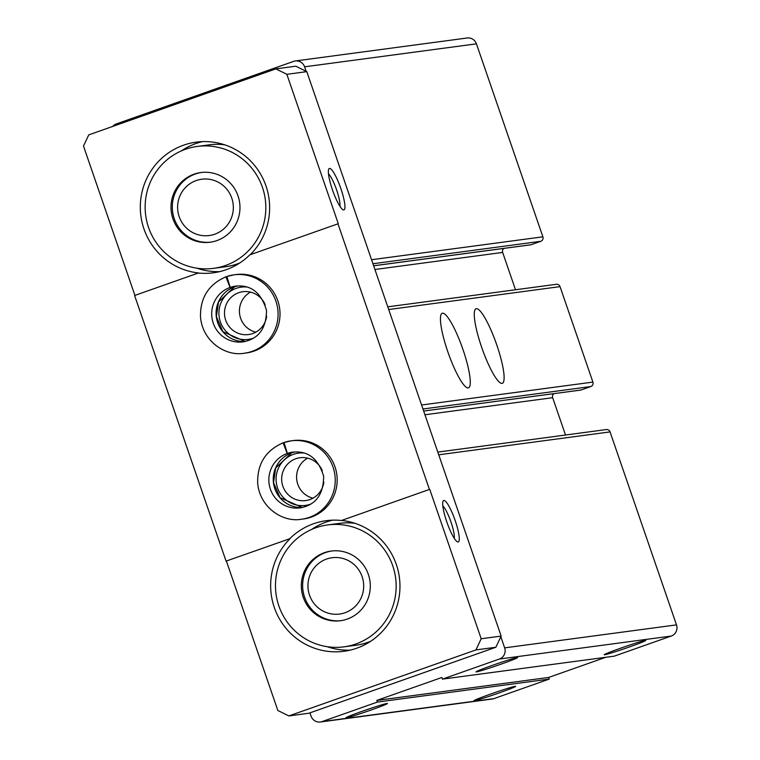 <?xml version="1.0" encoding="UTF-8"?>
<svg xmlns="http://www.w3.org/2000/svg" width="760" height="760" viewBox="0 0 760 760"><rect width="100%" height="100%" fill="white"/><g stroke="black" fill="none" stroke-linecap="round" stroke-linejoin="round"><path stroke-width="1.14" d="M306.137 71.307L304.589 66.813A8.787 8.617 -97.6 0 0 293.598 61.379L116.28 123.946A8.787 8.617 -97.6 0 0 112.613 126.464M309.938 712.861L311.077 716.158A8.787 8.617 -97.6 0 0 322.069 721.591L377.378 702.078L376.798 700.416L441.873 677.464L442.443 679.117L499.377 659.034A8.787 8.617 -97.6 0 0 504.659 647.862L500.831 636.756M320.368 722L492.223 699.029A8.787 8.617 -97.6 0 0 493.914 698.62L549.223 679.098L377.378 702.078M499.101 692.93A21.964 0.855 161 0 0 515.612 686.318A21.964 0.855 161 0 0 494.589 692.683A21.964 0.855 161 0 0 474.107 700.615A21.964 0.855 161 0 0 499.101 692.93M370.889 710.077A21.964 0.855 161 0 0 387.401 703.466A21.964 0.855 161 0 0 366.377 709.831A21.964 0.855 161 0 0 345.895 717.753A21.964 0.855 161 0 0 370.889 710.077M549.223 679.098L548.653 677.445L376.798 700.416M548.653 677.445L605.796 657.276M437.798 452.095L606.337 429.561A3.515 3.448 -97.6 0 1 610.052 431.898L676.505 624.881A8.787 8.617 -97.6 0 1 671.232 636.053L614.289 656.146L442.443 679.117M629.242 647.017A21.964 0.855 161 0 0 645.753 640.404A21.964 0.855 161 0 0 624.73 646.769A21.964 0.855 161 0 0 604.247 654.692A21.964 0.855 161 0 0 629.242 647.017M501.03 664.154A21.964 0.855 161 0 0 517.541 657.542A21.964 0.855 161 0 0 496.517 663.917A21.964 0.855 161 0 0 476.035 671.84A21.964 0.855 161 0 0 501.03 664.154M565.516 435.014L552.663 397.689L424.945 414.76M553.917 393.661A3.515 3.448 -97.6 0 0 552.663 397.689M581.029 390.003L423.662 411.046L580.697 390.079A1.758 1.72 -97.6 0 0 581.029 390.003L590.795 386.555A3.515 3.448 -97.6 0 0 592.904 382.09L560.034 286.634A3.515 3.448 -97.6 0 0 556.32 284.297L387.78 306.831M496.803 345.012A39.539 7.524 -109.4 0 1 502.35 383.315A39.539 7.524 -109.4 0 1 482.096 348.536A39.539 7.524 -109.4 0 1 476.035 308.75A39.539 7.524 -109.4 0 1 496.803 345.012M462.973 349.534A39.539 7.524 -109.4 0 1 468.521 387.837A39.539 7.524 -109.4 0 1 448.267 353.058A39.539 7.524 -109.4 0 1 442.206 313.272A39.539 7.524 -109.4 0 1 462.973 349.534M515.498 289.75L502.645 252.424L374.927 269.496M503.899 248.406A3.515 3.448 -97.6 0 0 502.645 252.424M373.654 265.82L530.679 244.824A1.758 1.72 -97.6 0 0 531.012 244.739L540.778 241.3A3.515 3.448 -97.6 0 0 542.887 236.825L476.434 43.842A8.787 8.617 -97.6 0 0 467.134 38L295.288 60.971M495.872 647.254L475.921 649.923L288.838 715.929L308.798 713.26L495.872 647.254L501.153 636.082L306.793 71.639L295.801 66.206L275.842 68.875L88.768 134.881L83.495 146.053L134.919 295.393M315.808 527.792A61.503 60.325 82.4 0 1 327.665 524.932A61.503 60.325 82.4 0 1 395.608 577.894A61.503 60.325 82.4 0 1 343.966 646.845A61.503 60.325 82.4 0 1 277.153 600.01A61.503 60.325 82.4 0 1 315.808 527.792M324.387 552.691A35.141 34.475 82.4 0 1 331.16 551.057A35.141 34.475 82.4 0 1 369.987 581.324A35.141 34.475 82.4 0 1 340.47 620.72A35.141 34.475 82.4 0 1 302.29 593.959A35.141 34.475 82.4 0 1 324.387 552.691M290.139 538.593L226.062 561.127L290.139 538.593A65.892 64.638 -97.6 0 0 277.21 614.574A65.892 64.638 -97.6 0 0 344.042 651.272A65.892 64.638 -97.6 0 0 399.959 585.048A65.892 64.638 -97.6 0 0 341.61 520.438L429.742 489.336L341.61 520.438M442.814 505.913A18.164 3.458 -109.4 0 1 450.965 522.006A18.164 3.458 -109.4 0 1 454.242 538.289M185.478 149.273A61.503 60.325 82.4 0 1 197.334 146.423A61.503 60.325 82.4 0 1 265.278 199.386A61.503 60.325 82.4 0 1 213.636 268.337A61.503 60.325 82.4 0 1 146.822 221.493A61.503 60.325 82.4 0 1 185.478 149.273M194.056 174.182A35.141 34.475 82.4 0 1 200.83 172.548A35.141 34.475 82.4 0 1 239.656 202.815A35.141 34.475 82.4 0 1 210.14 242.212A35.141 34.475 82.4 0 1 171.959 215.45A35.141 34.475 82.4 0 1 194.056 174.182M306.793 71.639L286.843 74.309L338.285 223.715L249.812 254.856A65.892 64.638 -97.6 0 1 213.37 272.802A65.892 64.638 -97.6 0 1 198.341 273.02L134.605 295.507L226.062 561.127M198.341 273.02L198.683 272.973A65.892 64.638 -97.6 0 1 140.325 208.364A65.892 64.638 -97.6 0 1 196.241 142.139A65.892 64.638 -97.6 0 1 268.878 197.733A65.892 64.638 -97.6 0 1 250.258 254.695M328.491 173.879A18.164 3.458 -109.4 0 1 336.632 189.981A18.164 3.458 -109.4 0 1 339.919 206.255M340.888 188.641A21.964 4.18 -109.4 0 1 343.064 209.788A21.964 4.18 -109.4 0 1 332.719 190.589A21.964 4.18 -109.4 0 1 328.728 169.148A21.964 4.18 -109.4 0 1 340.888 188.641M455.221 520.667A21.964 4.18 -109.4 0 1 457.397 541.823A21.964 4.18 -109.4 0 1 447.051 522.623A21.964 4.18 -109.4 0 1 443.051 501.182A21.964 4.18 -109.4 0 1 455.221 520.667M429.742 489.336L481.194 638.751L475.921 649.923M501.153 636.082L481.194 638.751M429.409 489.383L337.944 223.763M288.838 715.929L277.846 710.495L226.404 561.079M254.087 351.091A39.539 38.779 -97.6 0 0 278.939 304.674A39.539 38.779 -97.6 0 0 235.98 274.559L234.042 274.816A39.539 38.779 82.4 0 1 277.723 308.864A39.539 38.779 82.4 0 1 244.52 353.191L246.458 352.934A39.539 38.779 -97.6 0 0 254.087 351.091M311.248 517.114A39.539 38.779 -97.6 0 0 336.101 470.687A39.539 38.779 -97.6 0 0 293.151 440.572L291.203 440.828A39.539 38.779 82.4 0 1 334.885 474.876A39.539 38.779 82.4 0 1 301.682 519.203L303.63 518.947A39.539 38.779 -97.6 0 0 311.248 517.114M341.269 520.476A65.892 64.638 -97.6 0 0 326.24 520.695A65.892 64.638 -97.6 0 0 289.798 538.64M275.842 68.875L286.843 74.309M307.638 458.147A21.603 21.185 -97.6 0 0 312.987 498.18M322.306 470.687A21.603 21.185 -97.6 0 0 281.856 481.963A21.603 21.185 -97.6 0 0 323.845 482.22M303.915 453.017A26.353 25.859 -97.6 0 0 276.298 482.581A26.353 25.859 -97.6 0 0 310.517 504.184A26.353 25.859 -97.6 0 0 310.745 504.098M250.467 292.135A21.603 21.185 -97.6 0 0 255.826 332.167M265.145 304.674A21.603 21.185 -97.6 0 0 224.694 315.951A21.603 21.185 -97.6 0 0 266.684 316.207M246.753 287.005A26.353 25.859 -97.6 0 0 219.127 316.569A26.353 25.859 -97.6 0 0 253.346 338.172A26.353 25.859 -97.6 0 0 253.583 338.086M219.668 271.633A65.892 64.638 82.4 0 1 196.897 268.195M181.232 150.964A65.892 64.638 82.4 0 1 202.464 141.616M224.694 144.818A61.503 60.325 -97.6 0 0 209.171 144.837L197.334 146.423M213.636 268.337L225.473 266.76A61.503 60.325 -97.6 0 0 239.742 262.998M210.786 242.117A35.141 34.475 82.4 0 1 173.185 214.947A35.141 34.475 82.4 0 1 195.348 174.002A35.141 34.475 82.4 0 1 201.476 172.472M196.241 180.548A28.405 27.863 82.4 0 1 232.873 212.762A28.405 27.863 82.4 0 1 187.331 228.836A28.405 27.863 82.4 0 1 196.241 180.548M350.17 650.142A65.892 64.638 82.4 0 1 327.227 646.703M311.562 529.473A65.892 64.638 82.4 0 1 332.623 520.163M355.024 523.327A61.503 60.325 -97.6 0 0 339.511 523.355L327.665 524.932M343.966 646.845L355.803 645.269A61.503 60.325 -97.6 0 0 370.785 641.212M341.116 620.635A35.141 34.475 82.4 0 1 303.515 593.456A35.141 34.475 82.4 0 1 325.679 552.52A35.141 34.475 82.4 0 1 331.806 550.981M326.572 559.056A28.405 27.863 82.4 0 1 363.213 591.27A28.405 27.863 82.4 0 1 317.661 607.344A28.405 27.863 82.4 0 1 326.572 559.056M226.832 276.507L234.042 274.816A39.539 38.779 82.4 0 0 226.869 276.498L230.214 287.413A28.11 27.578 82.4 0 1 235.552 286.14C250.838 284.487 261.155 292.552 266.503 310.327C266.313 328.586 258.485 339.102 243 341.867A28.11 27.578 82.4 0 1 212.468 320.501A28.11 27.578 82.4 0 1 230.052 287.47L225.919 276.82L226.641 276.726M230.052 287.47L234.488 286.872L218.528 301.938L216.391 316.625L222.889 331.673L245.185 341.487A28.11 27.578 82.4 0 1 216.629 318.801A28.11 27.578 82.4 0 1 234.45 286.881M230.214 287.413L237.766 285.931M283.993 442.519L291.203 440.828A39.539 38.779 82.4 0 0 284.031 442.51L287.375 453.425A28.11 27.578 82.4 0 1 292.714 452.152C307.999 450.509 318.316 458.565 323.665 476.339C323.484 494.598 315.647 505.115 300.162 507.88A28.11 27.578 82.4 0 1 269.629 486.514A28.11 27.578 82.4 0 1 287.213 453.483L283.081 442.833L283.803 442.738M287.213 453.483L291.65 452.884L275.69 467.951L273.552 482.638L280.05 497.686L302.356 507.5A28.11 27.578 82.4 0 1 273.79 484.813A28.11 27.578 82.4 0 1 291.612 452.894M287.375 453.425L291.812 452.827A28.11 27.578 82.4 0 1 294.918 451.943L291.812 452.827M493.914 698.62L322.069 721.591M671.232 636.053L499.377 659.034M676.505 624.881L504.659 647.862M610.052 431.898L438.729 454.803M590.795 386.555L422.959 408.994M592.904 382.09L421.581 404.994M560.034 286.634L388.712 309.538M531.012 244.739L373.644 265.781M540.778 241.3L372.941 263.739M542.887 236.825L371.564 259.73M476.434 43.842L304.589 66.813M234.612 286.824A28.11 27.578 82.4 0 1 237.756 285.931M244.52 353.191C225.939 356.82 202.502 341.544 200.507 317.091C200.07 297.853 208.534 284.43 225.919 276.82M301.682 519.203C283.1 522.832 259.663 507.556 257.668 483.103C257.231 463.875 265.705 450.452 283.081 442.833"/></g></svg>
